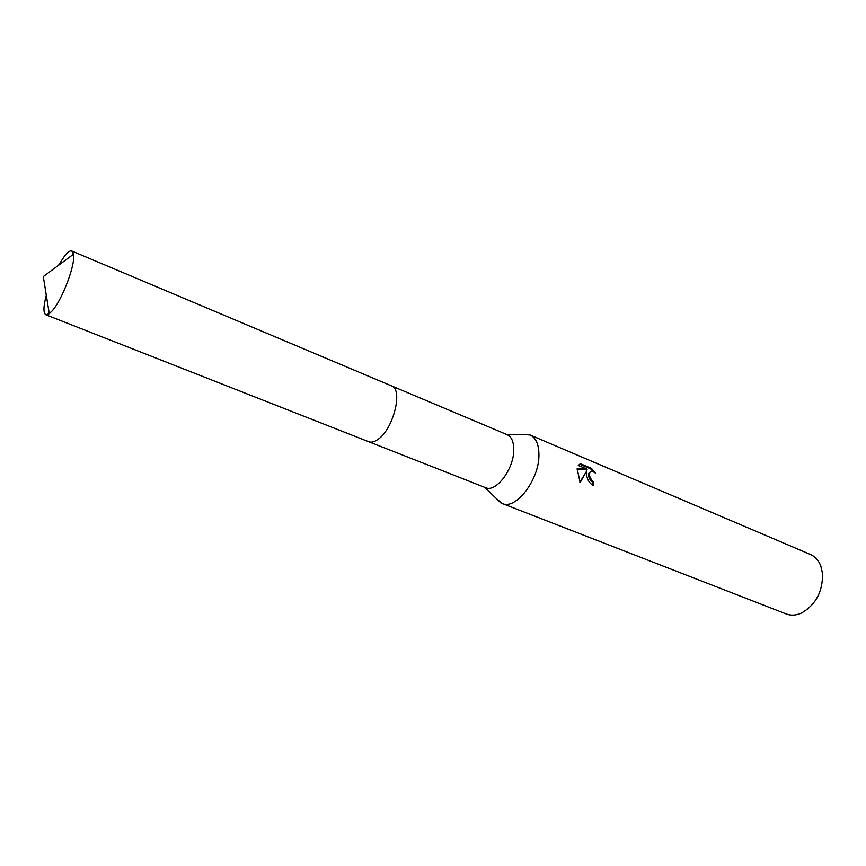 <?xml version="1.0" encoding="UTF-8"?>
<svg xmlns="http://www.w3.org/2000/svg" width="866" height="866" viewBox="0 0 866 866"><rect width="100%" height="100%" fill="white"/><g stroke="black" fill="none" stroke-linecap="round" stroke-linejoin="round"><path stroke-width="1.3" d="M368.981 441.822L485.599 487.677C495.893 492.884 513.928 469.026 513.765 449.941C513.776 441.866 511.59 436.778 507.184 434.689L391.735 385.987M496.716 498.924L502.193 503.492C515.822 510.345 539.431 479.515 538.933 454.726C538.836 444.312 535.892 437.731 530.1 434.981L522.999 434.418M586.574 474.665L586.769 470.887L580.112 482.6L577.157 468.712L587.17 469.199L578.239 465.432L580.512 463.743L591.478 468.376L595.386 473.107C592.734 471.017 590.839 470.887 589.724 472.728L589.529 475.91L591.77 480.435L593.74 481.842L593.318 485.48C589.486 483.347 587.235 479.753 586.574 474.665M502.193 503.492L786.252 613.962C791.037 615.758 796.146 615.434 801.602 612.987C815.891 604.63 822.873 591.456 822.527 573.465L820.784 565.909C818.597 560.356 815.166 556.557 810.489 554.5L530.1 434.981M592.615 485.144L592.929 482.308L590.958 480.89C588.837 478.162 588.155 475.596 588.923 473.182L590.244 471.981M592.929 482.308L593.74 481.842M579.874 482.189L586.769 470.887M587.17 469.199L577.102 469.21M593.372 471.797L590.634 468.863L579.668 464.23L580.501 463.743M590.634 468.863L591.478 468.376M46.309 295.241C43.332 306.586 43.181 313.091 45.855 314.769L49.286 313.719L52.306 310.742C62.395 299.56 75.721 263.989 73.545 254.182L71.824 251.032C70.178 250.436 67.862 251.952 64.874 255.589L58.498 265.321M45.855 314.769L368.721 441.725C371.298 442.688 374.307 441.963 377.771 439.549C393.305 429.59 403.459 389.213 391.486 385.879L71.824 251.032M506.318 434.331L528.52 434.451M589.724 472.728L588.923 473.182M484.722 487.331L500.689 502.756M49.286 313.719L43.3 276.568L73.545 254.182"/></g></svg>
